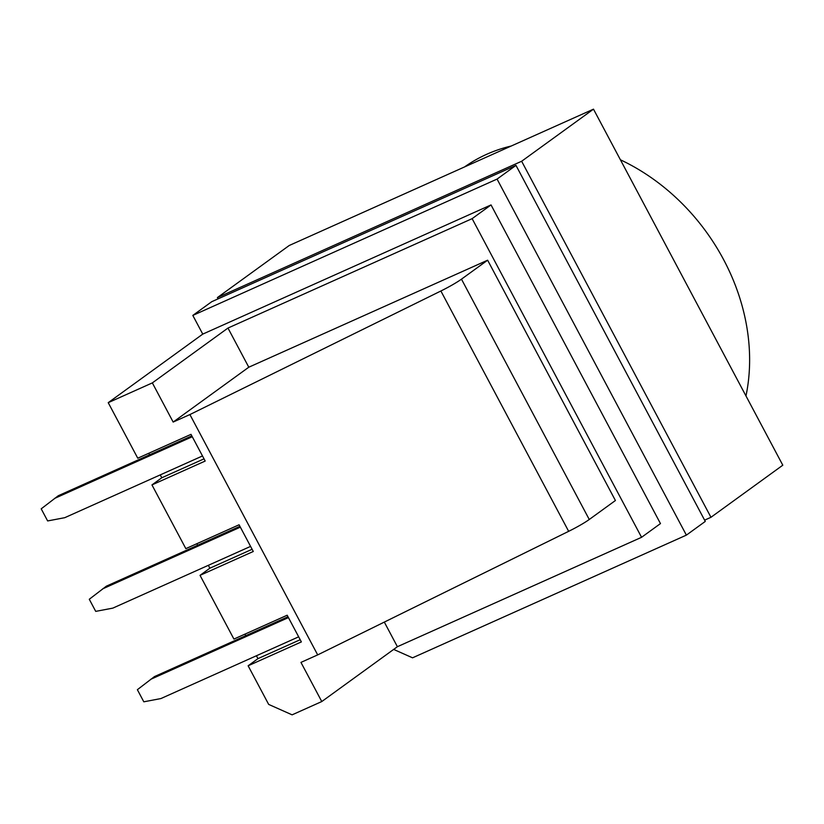 <?xml version="1.0" encoding="UTF-8"?>
<svg xmlns="http://www.w3.org/2000/svg" width="824" height="824" viewBox="0 0 824 824"><rect width="100%" height="100%" fill="white"/><g stroke="black" fill="none" stroke-linecap="round" stroke-linejoin="round"><path stroke-width="1.24" d="M218.072 298.865L217.392 297.588L289.234 245.49L593.486 109.159L782.8 465.2L710.957 517.297L704.613 520.14M745.977 395.932A194.474 158.919 -126 0 0 620.41 159.794M511.21 146.023A194.474 158.919 -126 0 0 464.602 166.901M217.392 297.588L521.644 161.257L710.957 517.297M593.486 109.159L521.644 161.257M317.683 654.895L189.901 414.565L173.164 422.063L152.347 382.892L108.222 402.668L137.763 458.206L191.003 434.351L205.197 461.049L151.956 484.914L185.843 548.64L239.084 524.785L253.287 551.483L200.036 575.348L233.923 639.074L287.174 615.219L301.368 641.917L248.127 665.782L268.665 704.407L292.108 714.841L321.772 701.554L300.956 662.393L317.683 654.895L568.663 531.326A21.064 2.05 152 0 0 589.263 519.491L615.415 500.518L487.633 260.199L248.786 367.216L227.97 328.055L472.131 218.648L641.566 537.299L660.467 523.59L491.032 204.929L202.756 334.111L192.816 315.417L211.727 301.708L515.979 165.377L705.282 521.417L686.382 535.126L412.556 657.82L393.666 649.415M515.979 165.377L497.068 179.086L686.382 535.126M192.816 315.417L497.068 179.086M248.127 665.782L257.953 658.644L256.418 655.76M287.988 616.754L245.748 635.685L244.924 634.15M208.338 565.326L209.873 568.21L200.036 575.348M196.843 543.716L197.657 545.251L106.389 586.152L89.28 599.264L95.718 611.377L112.826 608.122L250.578 546.394M160.247 474.892L161.792 477.776L151.956 484.914M148.763 453.282L149.577 454.817L58.298 495.718L41.2 508.83L47.638 520.943L64.746 517.688L202.498 455.96M202.756 334.111L108.222 402.668M298.659 636.828L160.917 698.556L143.809 701.811L137.371 689.698L154.469 676.586L245.748 635.685M192.27 436.73L54.518 498.458M191.817 435.886L149.577 454.817M240.351 527.164L102.609 588.892M239.908 526.32L197.657 545.251M300.204 639.723L257.953 658.644M204.033 458.855L161.792 477.776M252.113 549.289L209.873 568.21M568.663 531.326L440.881 290.996L189.901 414.565M440.881 290.996A21.064 2.05 -28 0 0 461.471 279.161L487.633 260.199M641.566 537.299L397.395 646.706L384.314 622.089M248.786 367.216L173.164 422.063M397.395 646.706L321.772 701.554M227.97 328.055L152.347 382.892M491.032 204.929L472.131 218.648M288.441 617.598L150.689 679.326M589.263 519.491L461.471 279.161"/></g></svg>
